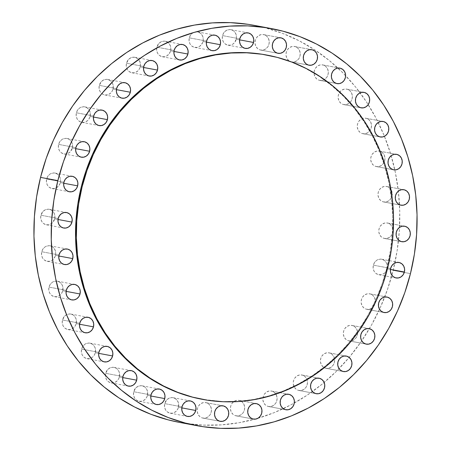 <?xml version="1.0" encoding="UTF-8"?>
<svg xmlns="http://www.w3.org/2000/svg" width="451" height="451" viewBox="0 0 451 451"><rect width="100%" height="100%" fill="white"/><g stroke="black" fill="none" stroke-linecap="round" stroke-linejoin="round"><path stroke-width="0.34" stroke-dasharray="2.25 1.69" d="M348.555 340.804A7.876 7.103 100.6 0 0 349.012 340.911A7.876 7.103 100.6 0 0 357.395 334.727A7.876 7.103 100.6 0 0 352.366 325.526L368.738 328.593L352.366 325.526L354.852 326.8L356.668 329.044L357.542 331.919L357.339 334.98L356.081 337.765L353.973 339.851L351.335 340.917L348.555 340.804L346.069 339.53L344.254 337.286L343.38 334.416L343.589 331.355L344.84 328.57L346.949 326.485L349.593 325.413L352.366 325.526A7.876 7.103 100.6 0 0 351.91 325.425A7.876 7.103 100.6 0 0 343.527 331.603A7.876 7.103 100.6 0 0 348.555 340.804L365.846 344.04L348.555 340.804M325.633 368.213A7.876 7.103 100.6 0 0 326.09 368.315A7.876 7.103 100.6 0 0 334.473 362.136A7.876 7.103 100.6 0 0 329.444 352.936L345.816 355.997L329.444 352.936L331.93 354.21L333.746 356.453L334.619 359.323L334.411 362.384L333.159 365.169L331.051 367.255L328.413 368.326L325.633 368.213L323.147 366.939L321.332 364.696L320.458 361.82L320.667 358.759L321.918 355.974L324.027 353.888L326.671 352.823L329.444 352.936A7.876 7.103 100.6 0 0 328.988 352.829A7.876 7.103 100.6 0 0 320.605 359.013A7.876 7.103 100.6 0 0 325.633 368.213L342.923 371.449L325.633 368.213M298.461 390.369A7.876 7.103 100.6 0 0 298.912 390.47A7.876 7.103 100.6 0 0 307.294 384.286A7.876 7.103 100.6 0 0 302.266 375.085L318.643 378.152L302.266 375.085L304.752 376.365L306.573 378.609L307.441 381.478L307.238 384.54L305.987 387.324L303.878 389.41L301.234 390.476L298.461 390.369L295.974 389.089L294.153 386.845L293.285 383.976L293.488 380.915L294.74 378.13L296.848 376.044L299.492 374.973L302.266 375.085A7.876 7.103 100.6 0 0 301.809 374.984A7.876 7.103 100.6 0 0 293.432 381.168A7.876 7.103 100.6 0 0 298.461 390.369L315.751 393.605L298.461 390.369M268.074 406.413A7.876 7.103 100.6 0 0 268.531 406.52A7.876 7.103 100.6 0 0 276.908 400.336A7.876 7.103 100.6 0 0 271.88 391.135L288.257 394.202L271.88 391.135L274.366 392.409L276.187 394.653L277.055 397.528L276.852 400.589L275.6 403.374L273.492 405.46L270.848 406.526L268.074 406.413L265.588 405.139L263.767 402.895L262.899 400.026L263.102 396.965L264.354 394.18L266.462 392.094L269.106 391.023L271.88 391.135A7.876 7.103 100.6 0 0 271.429 391.034A7.876 7.103 100.6 0 0 263.046 397.213A7.876 7.103 100.6 0 0 268.074 406.413L285.365 409.649L268.074 406.413M235.647 415.743A7.876 7.103 100.6 0 0 236.104 415.845A7.876 7.103 100.6 0 0 244.481 409.666A7.876 7.103 100.6 0 0 239.458 400.465L255.83 403.527L239.458 400.465L241.939 401.74L243.76 403.983L244.634 406.853L244.425 409.92L243.174 412.704L241.065 414.79L238.421 415.856L235.647 415.743L233.161 414.469L231.34 412.225L230.472 409.35L230.675 406.289L231.927 403.504L234.035 401.418L236.679 400.353L239.458 400.465A7.876 7.103 100.6 0 0 239.002 400.364A7.876 7.103 100.6 0 0 230.619 406.543A7.876 7.103 100.6 0 0 235.647 415.743L252.938 418.979L235.647 415.743M202.426 417.992A7.876 7.103 100.6 0 0 202.882 418.094A7.876 7.103 100.6 0 0 211.26 411.915A7.876 7.103 100.6 0 0 206.231 402.715L222.608 405.776L206.231 402.715L208.717 403.989L210.538 406.233L211.406 409.102L211.203 412.163L209.952 414.954L207.843 417.034L205.199 418.105L202.426 417.992L199.94 416.718L198.119 414.475L197.25 411.6L197.453 408.538L198.705 405.753L200.813 403.668L203.457 402.602L206.231 402.715A7.876 7.103 100.6 0 0 205.78 402.608A7.876 7.103 100.6 0 0 197.397 408.792A7.876 7.103 100.6 0 0 202.426 417.992L219.716 421.228L202.426 417.992M178.461 407.247A7.876 7.103 100.6 0 0 173.037 397.692A7.876 7.103 100.6 0 0 164.716 403.622L182.007 406.858L164.716 403.622L166.932 399.682L169.35 398.075L172.113 397.59L174.796 398.295L176.989 400.088L178.365 402.698L178.669 404.186L177.959 408.702L176.245 411.188L173.821 412.795L172.457 413.189L169.683 413.077L167.197 411.797L165.382 409.553L164.508 406.684L164.716 403.622A7.876 7.103 100.6 0 0 170.14 413.178A7.876 7.103 100.6 0 0 178.461 407.247L181.815 407.873L178.461 407.247M147.46 395.352A7.876 7.103 100.6 0 0 142.037 385.797A7.876 7.103 100.6 0 0 133.71 391.727L151.006 394.963L133.71 391.727L135.931 387.787L138.35 386.18L141.112 385.695L143.796 386.4L144.98 387.178L146.795 389.422L147.669 392.291L146.958 396.807L145.245 399.293L142.82 400.9L141.456 401.294L138.683 401.181L136.196 399.907L134.381 397.664L133.507 394.788L133.71 391.727A7.876 7.103 100.6 0 0 139.139 401.283A7.876 7.103 100.6 0 0 147.46 395.352L150.814 395.984L147.46 395.352M119.391 376.94A7.876 7.103 100.6 0 0 113.968 367.385A7.876 7.103 100.6 0 0 105.641 373.315L122.931 376.551L105.641 373.315L107.857 369.375L110.281 367.768L113.043 367.277L115.727 367.988L116.905 368.76L118.726 371.004L119.594 373.879L118.889 378.395L117.175 380.881L114.751 382.487L111.989 382.972L110.613 382.764L108.127 381.49L106.306 379.246L105.438 376.376L105.641 373.315A7.876 7.103 100.6 0 0 111.07 382.871A7.876 7.103 100.6 0 0 119.391 376.94L122.745 377.566L119.391 376.94M95.33 352.716A7.876 7.103 100.6 0 0 89.907 343.16A7.876 7.103 100.6 0 0 81.58 349.085L98.87 352.321L81.58 349.085L82.832 346.3L84.94 344.214L86.22 343.538L88.982 343.053L90.363 343.262L92.844 344.536L94.665 346.78L95.539 349.649L94.828 354.17L93.115 356.651L91.97 357.587L89.326 358.652L86.553 358.539L84.066 357.265L82.245 355.022L81.377 352.146L81.58 349.085A7.876 7.103 100.6 0 0 87.009 358.641A7.876 7.103 100.6 0 0 95.33 352.716L98.684 353.342L95.33 352.716M76.202 323.604A7.876 7.103 100.6 0 0 70.779 314.048A7.876 7.103 100.6 0 0 62.458 319.979L79.748 323.215L62.458 319.979L64.673 316.038L67.092 314.432L69.854 313.947L72.538 314.651L73.722 315.429L75.537 317.673L76.411 320.543L75.7 325.058L73.987 327.544L71.562 329.151L70.198 329.546L67.424 329.433L64.938 328.159L63.123 325.915L62.249 323.04L62.458 319.979A7.876 7.103 100.6 0 0 67.881 329.534A7.876 7.103 100.6 0 0 76.202 323.604L79.556 324.235L76.202 323.604M62.745 290.737A7.876 7.103 100.6 0 0 57.322 281.182A7.876 7.103 100.6 0 0 48.996 287.107L66.291 290.343L48.996 287.107L50.253 284.322L52.361 282.236L53.635 281.565L56.398 281.074L57.779 281.283L60.265 282.557L62.08 284.801L62.954 287.676L62.244 292.192L60.53 294.672L59.385 295.608L56.741 296.673L53.968 296.561L51.482 295.287L49.666 293.043L48.793 290.168L48.996 287.107A7.876 7.103 100.6 0 0 54.424 296.662A7.876 7.103 100.6 0 0 62.745 290.737L66.1 291.363L62.745 290.737M55.479 255.367A7.876 7.103 100.6 0 0 50.05 245.812A7.876 7.103 100.6 0 0 41.729 251.737L59.019 254.973L41.729 251.737L42.98 248.952L45.089 246.866L46.368 246.195L49.131 245.705L50.506 245.913L52.992 247.187L54.007 248.208L55.377 250.818L55.715 253.84L54.971 256.822L52.119 260.238L49.475 261.304L46.695 261.191L44.209 259.917L42.394 257.673L41.52 254.798L41.729 251.737A7.876 7.103 100.6 0 0 47.152 261.292A7.876 7.103 100.6 0 0 55.479 255.367L58.827 255.993L55.479 255.367M54.672 218.853A7.876 7.103 100.6 0 0 49.244 209.298A7.876 7.103 100.6 0 0 40.923 215.228L58.213 218.464L40.923 215.228L43.138 211.288L45.562 209.681L48.325 209.196L51.008 209.901L53.201 211.699L54.007 212.923L54.875 215.792L54.672 218.853L52.457 222.794L50.033 224.401L48.669 224.795L45.895 224.683L43.409 223.408L41.588 221.165L40.72 218.29L40.923 215.228A7.876 7.103 100.6 0 0 46.346 224.784A7.876 7.103 100.6 0 0 54.672 218.853L58.021 219.485L54.672 218.853M60.361 182.61A7.876 7.103 100.6 0 0 54.937 173.054A7.876 7.103 100.6 0 0 46.616 178.979L63.907 182.215L46.616 178.979L47.868 176.194L49.976 174.109L51.256 173.438L54.019 172.947L55.394 173.156L57.88 174.43L59.695 176.674L60.265 178.06L60.603 181.082L59.859 184.064L57.001 187.481L54.362 188.546L51.583 188.433L49.097 187.159L47.282 184.916L46.408 182.046L46.616 178.979A7.876 7.103 100.6 0 0 52.04 188.535A7.876 7.103 100.6 0 0 60.361 182.61L63.715 183.236L60.361 182.61M72.335 148.018A7.876 7.103 100.6 0 0 66.906 138.463A7.876 7.103 100.6 0 0 58.585 144.393L75.875 147.629L58.585 144.393L59.836 141.603L61.945 139.517L63.225 138.846L65.987 138.356L68.67 139.066L69.849 139.838L71.67 142.082L72.538 144.957L72.335 148.018L70.119 151.953L67.695 153.565L64.933 154.05L63.557 153.842L61.071 152.568L59.25 150.324L58.382 147.454L58.585 144.393A7.876 7.103 100.6 0 0 64.008 153.943A7.876 7.103 100.6 0 0 72.335 148.018L75.683 148.644L72.335 148.018M90.121 116.409A7.876 7.103 100.6 0 0 84.698 106.853A7.876 7.103 100.6 0 0 76.371 112.784L93.661 116.02L76.371 112.784L77.623 109.999L79.731 107.913L81.011 107.237L83.773 106.752L86.457 107.456L88.65 109.255L89.456 110.478L90.33 113.348L89.619 117.863L87.906 120.349L85.481 121.956L84.117 122.351L81.343 122.238L78.857 120.964L77.042 118.72L76.168 115.845L76.371 112.784A7.876 7.103 100.6 0 0 81.8 122.339A7.876 7.103 100.6 0 0 90.121 116.409L93.475 117.04L90.121 116.409M113.043 89.005A7.876 7.103 100.6 0 0 107.62 79.449A7.876 7.103 100.6 0 0 99.293 85.38L116.589 88.616L99.293 85.38L101.514 81.439L103.933 79.833L106.695 79.342L108.077 79.551L110.563 80.825L112.378 83.069L113.252 85.944L112.541 90.459L110.828 92.945L108.403 94.552L105.641 95.037L104.266 94.828L101.779 93.554L99.964 91.311L99.09 88.441L99.293 85.38A7.876 7.103 100.6 0 0 104.722 94.936A7.876 7.103 100.6 0 0 113.043 89.005L116.397 89.631L113.043 89.005M140.222 66.849A7.876 7.103 100.6 0 0 134.793 57.294A7.876 7.103 100.6 0 0 126.472 63.225L143.762 66.46L126.472 63.225L128.687 59.284L131.111 57.677L132.476 57.283L135.249 57.395L137.735 58.675L139.556 60.919L140.458 65.327L139.714 68.304L138.006 70.79L135.582 72.397L134.218 72.791L131.438 72.679L128.958 71.399L127.137 69.155L126.269 66.286L126.472 63.225A7.876 7.103 100.6 0 0 131.895 72.78A7.876 7.103 100.6 0 0 140.222 66.849L143.57 67.475L140.222 66.849M170.608 50.8A7.876 7.103 100.6 0 0 165.179 41.244A7.876 7.103 100.6 0 0 156.858 47.175L174.148 50.411L156.858 47.175L159.073 43.234L161.497 41.627L164.26 41.142L166.938 41.847L168.122 42.625L169.136 43.646L170.506 46.25L170.844 49.277L170.1 52.254L167.248 55.67L164.604 56.741L161.824 56.629L159.338 55.355L157.523 53.111L156.649 50.236L156.858 47.175A7.876 7.103 100.6 0 0 162.281 56.73A7.876 7.103 100.6 0 0 170.608 50.8L173.956 51.431L170.608 50.8M203.035 41.475A7.876 7.103 100.6 0 0 197.606 31.92A7.876 7.103 100.6 0 0 189.285 37.845L206.575 41.08L189.285 37.845L190.536 35.06L192.645 32.974L193.924 32.303L196.687 31.812L198.062 32.021L200.548 33.295L201.563 34.315L202.933 36.926L203.271 39.947L202.527 42.93L199.675 46.346L197.031 47.411L194.251 47.299L191.765 46.025L189.95 43.781L189.076 40.906L189.285 37.845A7.876 7.103 100.6 0 0 194.708 47.4A7.876 7.103 100.6 0 0 203.035 41.475L206.383 42.101L203.035 41.475M236.256 39.226A7.876 7.103 100.6 0 0 230.827 29.67A7.876 7.103 100.6 0 0 222.506 35.601L239.797 38.837L222.506 35.601L223.758 32.81L224.722 31.66L227.146 30.054L229.909 29.563L232.592 30.273L233.77 31.046L234.785 32.066L236.155 34.676L236.493 37.698L235.005 42.011L232.896 44.097L230.252 45.162L227.473 45.049L224.987 43.775L223.172 41.531L222.298 38.662L222.506 35.601A7.876 7.103 100.6 0 0 227.93 45.156A7.876 7.103 100.6 0 0 236.256 39.226L239.605 39.851L236.256 39.226M260.216 49.971A7.876 7.103 100.6 0 0 260.672 50.072A7.876 7.103 100.6 0 0 269.055 43.888A7.876 7.103 100.6 0 0 264.027 34.688L280.398 37.754L264.027 34.688L266.513 35.967L268.328 38.211L269.202 41.08L268.993 44.142L267.742 46.927L265.633 49.012L262.989 50.078L260.216 49.971L257.73 48.691L255.914 46.447L255.04 43.578L255.249 40.517L256.501 37.732L258.609 35.646L261.247 34.575L264.027 34.688A7.876 7.103 100.6 0 0 263.57 34.586A7.876 7.103 100.6 0 0 255.187 40.77A7.876 7.103 100.6 0 0 260.216 49.971L277.506 53.207L260.216 49.971M291.216 61.86A7.876 7.103 100.6 0 0 291.673 61.967A7.876 7.103 100.6 0 0 300.056 55.783A7.876 7.103 100.6 0 0 295.027 46.583L311.399 49.649L295.027 46.583L297.513 47.857L299.329 50.1L300.203 52.976L299.994 56.037L298.742 58.822L296.634 60.908L293.99 61.973L291.216 61.86L288.73 60.586L286.915 58.342L286.041 55.473L286.25 52.412L287.501 49.627L289.61 47.541L292.254 46.47L295.027 46.583A7.876 7.103 100.6 0 0 294.571 46.481A7.876 7.103 100.6 0 0 286.188 52.66A7.876 7.103 100.6 0 0 291.216 61.86L308.507 65.096L291.216 61.86M319.285 80.278A7.876 7.103 100.6 0 0 319.742 80.379A7.876 7.103 100.6 0 0 328.125 74.201A7.876 7.103 100.6 0 0 323.096 65L339.468 68.062L323.096 65L325.583 66.274L327.398 68.518L328.272 71.388L328.069 74.449L326.812 77.234L324.709 79.32L322.065 80.391L319.285 80.278L316.799 79.004L314.984 76.76L314.11 73.885L314.319 70.824L315.57 68.039L317.679 65.953L320.323 64.888L323.096 65A7.876 7.103 100.6 0 0 322.64 64.893A7.876 7.103 100.6 0 0 314.257 71.078A7.876 7.103 100.6 0 0 319.285 80.278L336.581 83.514L319.285 80.278M343.346 104.502A7.876 7.103 100.6 0 0 343.803 104.604A7.876 7.103 100.6 0 0 352.186 98.425A7.876 7.103 100.6 0 0 347.157 89.225L363.529 92.286L347.157 89.225L349.643 90.499L351.459 92.743L352.332 95.618L352.13 98.679L350.872 101.464L348.77 103.55L346.126 104.615L343.346 104.502L340.86 103.228L339.045 100.985L338.171 98.115L338.38 95.048L339.631 92.263L341.74 90.177L344.384 89.112L347.157 89.225A7.876 7.103 100.6 0 0 346.701 89.123A7.876 7.103 100.6 0 0 338.318 95.302A7.876 7.103 100.6 0 0 343.346 104.502L360.637 107.738L343.346 104.502M362.474 133.609A7.876 7.103 100.6 0 0 362.931 133.716A7.876 7.103 100.6 0 0 371.314 127.532A7.876 7.103 100.6 0 0 366.285 118.331L382.657 121.398L366.285 118.331L368.771 119.605L370.587 121.849L371.461 124.724L371.252 127.785L370 130.57L367.892 132.656L365.248 133.721L362.474 133.609L359.988 132.335L358.173 130.091L357.299 127.221L357.508 124.16L358.759 121.375L360.868 119.289L363.506 118.218L366.285 118.331A7.876 7.103 100.6 0 0 365.829 118.23A7.876 7.103 100.6 0 0 357.446 124.408A7.876 7.103 100.6 0 0 362.474 133.609L379.765 136.845L362.474 133.609M375.931 166.481A7.876 7.103 100.6 0 0 376.388 166.582A7.876 7.103 100.6 0 0 384.771 160.404A7.876 7.103 100.6 0 0 379.742 151.203L396.113 154.265L379.742 151.203L382.228 152.477L384.043 154.721L384.917 157.596L384.709 160.657L383.457 163.442L381.349 165.528L378.705 166.594L375.931 166.481L373.445 165.207L371.63 162.963L370.756 160.088L370.964 157.027L372.216 154.242L374.324 152.156L376.963 151.091L379.742 151.203A7.876 7.103 100.6 0 0 379.285 151.102A7.876 7.103 100.6 0 0 370.902 157.281A7.876 7.103 100.6 0 0 375.931 166.481L393.221 169.717L375.931 166.481M383.203 201.851A7.876 7.103 100.6 0 0 383.66 201.952A7.876 7.103 100.6 0 0 392.037 195.773A7.876 7.103 100.6 0 0 387.014 186.573L403.386 189.634L387.014 186.573L389.495 187.847L391.316 190.091L392.19 192.966L391.981 196.027L390.729 198.812L388.621 200.898L385.977 201.963L383.203 201.851L380.717 200.577L378.896 198.333L378.028 195.458L378.231 192.397L379.483 189.612L381.591 187.526L384.235 186.46L387.014 186.573A7.876 7.103 100.6 0 0 386.558 186.472A7.876 7.103 100.6 0 0 378.175 192.65A7.876 7.103 100.6 0 0 383.203 201.851L400.494 205.087L383.203 201.851M384.01 238.359A7.876 7.103 100.6 0 0 384.461 238.466A7.876 7.103 100.6 0 0 392.844 232.282A7.876 7.103 100.6 0 0 387.815 223.082L404.192 226.148L387.815 223.082L390.301 224.356L392.122 226.599L392.99 229.474L392.787 232.536L391.536 235.321L389.427 237.406L386.783 238.472L384.01 238.359L381.523 237.085L379.703 234.841L378.834 231.972L379.037 228.911L380.289 226.126L382.397 224.04L385.041 222.969L387.815 223.082A7.876 7.103 100.6 0 0 387.358 222.98A7.876 7.103 100.6 0 0 378.981 229.159A7.876 7.103 100.6 0 0 384.01 238.359L401.3 241.595L384.01 238.359M366.347 309.2A7.876 7.103 100.6 0 0 366.798 309.301A7.876 7.103 100.6 0 0 375.181 303.123A7.876 7.103 100.6 0 0 370.153 293.922L386.53 296.983L370.153 293.922L372.639 295.196L374.46 297.44L375.328 300.31L375.125 303.371L373.873 306.161L371.765 308.247L369.121 309.313L366.347 309.2L363.861 307.926L362.04 305.682L361.172 302.807L361.375 299.746L362.627 296.961L364.735 294.875L367.379 293.81L370.153 293.922A7.876 7.103 100.6 0 0 369.696 293.821A7.876 7.103 100.6 0 0 361.319 300A7.876 7.103 100.6 0 0 366.347 309.2L383.638 312.436L366.347 309.2M387.093 268.785A7.876 7.103 100.6 0 0 381.67 259.229A7.876 7.103 100.6 0 0 373.343 265.154L390.639 268.39L373.343 265.154L374.595 262.369L376.703 260.283L377.983 259.613L380.745 259.122L382.127 259.331L384.613 260.605L386.428 262.848L387.302 265.718L386.592 270.239L384.878 272.72L383.733 273.656L381.089 274.721L378.316 274.608L375.83 273.334L374.014 271.09L373.14 268.215L373.343 265.154A7.876 7.103 100.6 0 0 378.772 274.71A7.876 7.103 100.6 0 0 387.093 268.785L390.448 269.41L387.093 268.785M201.93 399.27A175.14 158.002 100.6 0 0 386.997 267.432L387.781 267.578L386.997 267.432L382.11 283.888L375.796 299.797L368.123 315.007L359.154 329.371L348.984 342.749L337.709 355.01L325.43 366.043L312.278 375.739L298.376 384.004L283.848 390.758L268.847 395.933L253.513 399.485L237.987 401.373L222.428 401.587L202.093 399.298M179.695 422.446A202.014 182.243 100.6 0 0 254.787 419.188A202.014 182.243 100.6 0 0 257.899 418.302A202.014 182.243 100.6 0 0 393.159 270.38L410.449 273.616L393.159 270.38L397.1 250.953L399.304 231.262L399.749 211.502L398.436 191.861L395.369 172.53L390.589 153.69L384.134 135.525L376.066 118.218L366.466 101.92L355.422 86.801L343.048 73.006L329.455 60.659L314.781 49.881L299.165 40.787L282.754 33.447L265.707 27.951L254.212 25.352M179.881 422.486L185.519 423.433L203.339 425.124L221.283 424.876L239.188 422.694L256.878 418.601L274.185 412.631L290.94 404.84L306.979 395.307L322.149 384.128L336.305 371.398L349.311 357.254L361.042 341.824L371.387 325.256L380.244 307.712L387.522 289.362L393.159 270.38A202.014 182.243 100.6 0 0 254.014 25.318M266.53 54.999L276.497 57.249L291.278 62.018L305.507 68.377L319.043 76.264L331.767 85.605L343.549 96.311L354.283 108.274L363.856 121.381L372.176 135.509L379.173 150.516L384.765 166.261L388.914 182.599L391.569 199.359L392.708 216.384L392.325 233.517L390.414 250.587L386.997 267.432A175.14 158.002 100.6 0 0 266.361 54.966M349.012 340.911L366.302 344.147M326.09 368.315L343.38 371.551M298.912 390.47L316.207 393.706M268.531 406.52L285.821 409.756M236.104 415.845L253.394 419.08M202.882 418.094L220.173 421.33M173.037 397.692L190.328 400.928M142.037 385.797L159.327 389.033M113.968 367.385L131.258 370.621M89.907 343.16L107.197 346.396M70.779 314.048L88.069 317.284M57.322 281.182L74.612 284.418M50.05 245.812L67.34 249.048M49.244 209.298L66.539 212.534M54.937 173.054L72.228 176.29M66.906 138.463L84.202 141.699M84.698 106.853L101.988 110.089M107.62 79.449L124.91 82.685M134.793 57.294L152.088 60.53M165.179 41.244L182.469 44.48M197.606 31.92L214.896 35.155M230.827 29.67L248.118 32.906M260.672 50.072L277.963 53.308M291.673 61.967L308.963 65.203M319.742 80.379L337.032 83.615M343.803 104.604L361.093 107.84M362.931 133.716L380.221 136.952M376.388 166.582L393.678 169.818M383.66 201.952L400.95 205.188M384.461 238.466L401.756 241.702M366.798 309.301L384.094 312.537M381.67 259.229L398.96 262.465M378.772 274.71L396.063 277.946M369.696 293.821L386.992 297.057M387.358 222.98L404.654 226.216M386.558 186.472L403.848 189.708M379.285 151.102L396.576 154.338M365.829 118.23L383.119 121.466M346.701 89.123L363.991 92.359M322.64 64.893L339.93 68.129M294.571 46.481L311.861 49.717M263.57 34.586L280.86 37.822M227.93 45.156L245.22 48.392M194.708 47.4L211.998 50.636M162.281 56.73L179.571 59.966M131.895 72.78L149.191 76.016M104.722 94.936L122.012 98.171M81.8 122.339L99.09 125.575M64.008 153.943L81.304 157.179M52.04 188.535L69.33 191.771M46.346 224.784L63.642 228.02M47.152 261.292L64.442 264.528M54.424 296.662L71.715 299.898M67.881 329.534L85.171 332.77M87.009 358.641L104.299 361.877M111.07 382.871L128.36 386.107M139.139 401.283L156.429 404.519M170.14 413.178L187.43 416.414M205.78 402.608L223.07 405.844M239.002 400.364L256.292 403.6M271.429 391.034L288.719 394.27M301.809 374.984L319.105 378.22M328.988 352.829L346.278 356.065M351.91 325.425L369.2 328.661"/><path stroke-width="0.68" d="M369.657 328.762A7.876 7.103 -79.4 0 1 374.685 337.962A7.876 7.103 -79.4 0 1 366.302 344.147A7.876 7.103 -79.4 0 1 365.846 344.04L363.365 342.766L361.544 340.522L360.67 337.652L360.879 334.591L362.13 331.806L364.239 329.72L366.883 328.649L369.657 328.762L372.143 330.036L373.958 332.28L374.832 335.155L374.629 338.216L373.377 341.001L371.269 343.087L368.625 344.152L365.846 344.04A7.876 7.103 -79.4 0 1 360.817 334.839A7.876 7.103 -79.4 0 1 369.2 328.661A7.876 7.103 -79.4 0 1 369.657 328.762L368.738 328.593L369.657 328.762M346.734 356.172A7.876 7.103 -79.4 0 1 351.763 365.372A7.876 7.103 -79.4 0 1 343.38 371.551A7.876 7.103 -79.4 0 1 342.923 371.449L340.437 370.175L338.622 367.931L337.748 365.056L337.957 361.995L339.208 359.21L341.317 357.124L343.961 356.059L346.734 356.172L349.221 357.446L351.036 359.689L351.91 362.559L351.707 365.62L350.45 368.405L348.347 370.491L345.703 371.562L342.923 371.449A7.876 7.103 -79.4 0 1 337.895 362.249A7.876 7.103 -79.4 0 1 346.278 356.065A7.876 7.103 -79.4 0 1 346.734 356.172L345.816 355.997L346.734 356.172M319.562 378.321A7.876 7.103 -79.4 0 1 324.585 387.522A7.876 7.103 -79.4 0 1 316.207 393.706A7.876 7.103 -79.4 0 1 315.751 393.605L313.265 392.325L311.444 390.081L310.576 387.212L310.778 384.151L312.03 381.366L314.138 379.28L316.782 378.209L319.562 378.321L322.042 379.601L323.863 381.845L324.731 384.714L324.528 387.775L323.277 390.56L321.168 392.646L318.524 393.717L315.751 393.605A7.876 7.103 -79.4 0 1 310.722 384.404A7.876 7.103 -79.4 0 1 319.105 378.22A7.876 7.103 -79.4 0 1 319.562 378.321L318.643 378.152L319.562 378.321M289.176 394.371A7.876 7.103 -79.4 0 1 294.204 403.572A7.876 7.103 -79.4 0 1 285.821 409.756A7.876 7.103 -79.4 0 1 285.365 409.649L282.878 408.375L281.063 406.131L280.189 403.262L280.392 400.2L281.649 397.416L283.752 395.33L286.396 394.259L289.176 394.371L291.662 395.645L293.477 397.889L294.351 400.764L294.142 403.825L292.891 406.61L290.782 408.696L288.138 409.762L285.365 409.649A7.876 7.103 -79.4 0 1 280.336 400.449A7.876 7.103 -79.4 0 1 288.719 394.27A7.876 7.103 -79.4 0 1 289.176 394.371L288.257 394.202L289.176 394.371M256.749 403.701A7.876 7.103 -79.4 0 1 261.777 412.902A7.876 7.103 -79.4 0 1 253.394 419.08A7.876 7.103 -79.4 0 1 252.938 418.979L250.452 417.705L248.636 415.461L247.762 412.586L247.965 409.525L249.223 406.74L251.325 404.654L253.969 403.589L256.749 403.701L259.235 404.975L261.05 407.219L261.924 410.094L261.715 413.155L260.464 415.94L258.355 418.026L255.711 419.092L252.938 418.979A7.876 7.103 -79.4 0 1 247.909 409.779A7.876 7.103 -79.4 0 1 256.292 403.6A7.876 7.103 -79.4 0 1 256.749 403.701L255.83 403.527L256.749 403.701M223.527 405.951A7.876 7.103 -79.4 0 1 228.556 415.151A7.876 7.103 -79.4 0 1 220.173 421.33A7.876 7.103 -79.4 0 1 219.716 421.228L217.23 419.954L215.415 417.711L214.541 414.835L214.744 411.774L215.995 408.989L218.104 406.903L220.748 405.838L223.527 405.951L226.013 407.225L227.828 409.469L228.702 412.338L228.494 415.399L227.242 418.19L225.134 420.27L222.49 421.341L219.716 421.228A7.876 7.103 -79.4 0 1 214.687 412.028A7.876 7.103 -79.4 0 1 223.07 405.844A7.876 7.103 -79.4 0 1 223.527 405.951L222.608 405.776L223.527 405.951M195.751 410.483L181.815 407.873L195.751 410.483L194.499 413.268L192.391 415.354L189.753 416.425L186.973 416.312L184.487 415.033L182.672 412.789L181.798 409.92L182.007 406.858A7.876 7.103 -79.4 0 1 190.328 400.928A7.876 7.103 -79.4 0 1 195.751 410.483A7.876 7.103 -79.4 0 1 187.43 416.414A7.876 7.103 -79.4 0 1 182.007 406.858L183.258 404.073L185.367 401.988L188.011 400.922L190.784 401.029L193.27 402.309L195.086 404.553L195.959 407.422L195.751 410.483M164.75 398.588L150.814 395.984L164.75 398.588L163.499 401.373L161.39 403.459L158.746 404.53L155.973 404.417L153.487 403.143L151.671 400.9L150.797 398.024L151.006 394.963A7.876 7.103 -79.4 0 1 159.327 389.033A7.876 7.103 -79.4 0 1 164.75 398.588A7.876 7.103 -79.4 0 1 156.429 404.519A7.876 7.103 -79.4 0 1 151.006 394.963L152.258 392.178L154.366 390.092L157.01 389.027L159.784 389.14L162.27 390.414L164.085 392.658L164.959 395.527L164.75 398.588M136.681 380.176L122.745 377.566L136.681 380.176L135.43 382.961L133.321 385.047L130.677 386.112L127.904 386L125.417 384.726L123.602 382.482L122.728 379.612L122.931 376.551A7.876 7.103 -79.4 0 1 131.258 370.621A7.876 7.103 -79.4 0 1 136.681 380.176A7.876 7.103 -79.4 0 1 128.36 386.107A7.876 7.103 -79.4 0 1 122.931 376.551L124.188 373.766L126.291 371.68L128.935 370.609L131.715 370.722L134.201 371.996L136.016 374.24L136.89 377.115L136.681 380.176M112.62 355.952L98.684 353.342L112.62 355.952L111.369 358.737L109.26 360.823L106.616 361.888L103.843 361.775L101.357 360.501L99.541 358.257L98.668 355.382L98.87 352.321A7.876 7.103 -79.4 0 1 107.197 346.396A7.876 7.103 -79.4 0 1 112.62 355.952A7.876 7.103 -79.4 0 1 104.299 361.877A7.876 7.103 -79.4 0 1 98.87 352.321L100.128 349.536L102.23 347.45L104.874 346.385L107.654 346.498L110.14 347.772L111.955 350.015L112.829 352.885L112.62 355.952M93.492 326.84L79.556 324.235L93.492 326.84L92.241 329.625L90.132 331.71L87.494 332.782L84.715 332.669L82.229 331.395L80.413 329.151L79.539 326.276L79.748 323.215A7.876 7.103 -79.4 0 1 88.069 317.284A7.876 7.103 -79.4 0 1 93.492 326.84A7.876 7.103 -79.4 0 1 85.171 332.77A7.876 7.103 -79.4 0 1 79.748 323.215L81 320.43L83.108 318.344L85.752 317.278L88.526 317.391L91.012 318.665L92.827 320.909L93.701 323.779L93.492 326.84M80.036 293.973L66.1 291.363L80.036 293.973L78.784 296.758L76.676 298.844L74.037 299.909L71.258 299.797L68.772 298.523L66.957 296.279L66.083 293.404L66.291 290.343A7.876 7.103 -79.4 0 1 74.612 284.418A7.876 7.103 -79.4 0 1 80.036 293.973A7.876 7.103 -79.4 0 1 71.715 299.898A7.876 7.103 -79.4 0 1 66.291 290.343L67.543 287.558L69.651 285.472L72.295 284.406L75.069 284.519L77.555 285.793L79.37 288.037L80.244 290.912L80.036 293.973M72.769 258.603L58.827 255.993L72.769 258.603L71.517 261.388L69.409 263.474L66.765 264.54L63.986 264.427L61.505 263.153L59.684 260.909L58.81 258.034L59.019 254.973A7.876 7.103 -79.4 0 1 67.34 249.048A7.876 7.103 -79.4 0 1 72.769 258.603A7.876 7.103 -79.4 0 1 64.442 264.528A7.876 7.103 -79.4 0 1 59.019 254.973L60.271 252.188L62.379 250.102L65.023 249.037L67.797 249.149L70.283 250.423L72.104 252.667L72.972 255.542L72.769 258.603M71.963 222.089L58.021 219.485L71.963 222.089L70.711 224.874L68.603 226.96L65.959 228.031L63.185 227.918L60.699 226.644L58.878 224.401L58.01 221.526L58.213 218.464A7.876 7.103 -79.4 0 1 66.539 212.534A7.876 7.103 -79.4 0 1 71.963 222.089A7.876 7.103 -79.4 0 1 63.642 228.02A7.876 7.103 -79.4 0 1 58.213 218.464L59.464 215.679L61.573 213.594L64.217 212.528L66.99 212.641L69.477 213.915L71.297 216.159L72.166 219.028L71.963 222.089M77.657 185.846L63.715 183.236L77.657 185.846L76.405 188.631L74.297 190.717L71.653 191.782L68.873 191.669L66.387 190.395L64.572 188.152L63.698 185.282L63.907 182.215A7.876 7.103 -79.4 0 1 72.228 176.29A7.876 7.103 -79.4 0 1 77.657 185.846A7.876 7.103 -79.4 0 1 69.33 191.771A7.876 7.103 -79.4 0 1 63.907 182.215L65.158 179.43L67.267 177.344L69.911 176.279L72.684 176.392L75.17 177.666L76.986 179.91L77.86 182.785L77.657 185.846M89.625 151.254L75.683 148.644L89.625 151.254L88.373 154.039L86.265 156.125L83.621 157.19L80.847 157.078L78.361 155.804L76.54 153.56L75.672 150.69L75.875 147.629A7.876 7.103 -79.4 0 1 84.202 141.699A7.876 7.103 -79.4 0 1 89.625 151.254A7.876 7.103 -79.4 0 1 81.304 157.179A7.876 7.103 -79.4 0 1 75.875 147.629L77.127 144.839L79.235 142.753L81.879 141.687L84.653 141.8L87.139 143.074L88.96 145.318L89.828 148.193L89.625 151.254M107.411 119.645L93.475 117.04L107.411 119.645L106.16 122.43L104.051 124.515L101.407 125.587L98.634 125.474L96.148 124.2L94.332 121.956L93.458 119.081L93.661 116.02A7.876 7.103 -79.4 0 1 101.988 110.089A7.876 7.103 -79.4 0 1 107.411 119.645A7.876 7.103 -79.4 0 1 99.09 125.575A7.876 7.103 -79.4 0 1 93.661 116.02L94.919 113.235L97.027 111.149L99.665 110.083L102.445 110.196L104.931 111.47L106.746 113.714L107.62 116.584L107.411 119.645M130.333 92.241L116.397 89.631L130.333 92.241L129.082 95.026L126.973 97.112L124.329 98.177L121.556 98.064L119.07 96.79L117.254 94.547L116.381 91.677L116.589 88.616A7.876 7.103 -79.4 0 1 124.91 82.685A7.876 7.103 -79.4 0 1 130.333 92.241A7.876 7.103 -79.4 0 1 122.012 98.171A7.876 7.103 -79.4 0 1 116.589 88.616L117.841 85.831L119.949 83.745L122.587 82.674L125.367 82.787L127.853 84.061L129.668 86.304L130.542 89.18L130.333 92.241M157.512 70.085L143.57 67.475L157.512 70.085L156.26 72.87L154.152 74.956L151.508 76.027L148.734 75.915L146.248 74.635L144.427 72.391L143.559 69.522L143.762 66.46A7.876 7.103 -79.4 0 1 152.088 60.53A7.876 7.103 -79.4 0 1 157.512 70.085A7.876 7.103 -79.4 0 1 149.191 76.016A7.876 7.103 -79.4 0 1 143.762 66.46L145.013 63.676L147.122 61.59L149.766 60.524L152.539 60.631L155.026 61.911L156.847 64.155L157.715 67.024L157.512 70.085M187.898 54.035L173.956 51.431L187.898 54.035L186.646 56.82L184.538 58.906L181.894 59.977L179.12 59.865L176.634 58.591L174.813 56.347L173.945 53.472L174.148 50.411A7.876 7.103 -79.4 0 1 182.469 44.48A7.876 7.103 -79.4 0 1 187.898 54.035A7.876 7.103 -79.4 0 1 179.571 59.966A7.876 7.103 -79.4 0 1 174.148 50.411L175.4 47.626L177.508 45.54L180.152 44.474L182.926 44.587L185.412 45.861L187.233 48.105L188.101 50.974L187.898 54.035M220.325 44.711L206.383 42.101L220.325 44.711L219.073 47.496L216.965 49.582L214.321 50.647L211.542 50.535L209.061 49.26L207.24 47.017L206.366 44.147L206.575 41.08A7.876 7.103 -79.4 0 1 214.896 35.155A7.876 7.103 -79.4 0 1 220.325 44.711A7.876 7.103 -79.4 0 1 211.998 50.636A7.876 7.103 -79.4 0 1 206.575 41.08L207.826 38.296L209.935 36.21L212.579 35.144L215.352 35.257L217.839 36.531L219.66 38.775L220.528 41.65L220.325 44.711M253.547 42.462L239.605 39.851L253.547 42.462L252.295 45.247L250.187 47.332L247.543 48.398L244.769 48.285L242.283 47.011L240.462 44.767L239.594 41.898L239.797 38.837A7.876 7.103 -79.4 0 1 248.118 32.906A7.876 7.103 -79.4 0 1 253.547 42.462A7.876 7.103 -79.4 0 1 245.22 48.392A7.876 7.103 -79.4 0 1 239.797 38.837L241.048 36.046L243.157 33.966L245.801 32.895L248.574 33.008L251.06 34.282L252.881 36.525L253.75 39.4L253.547 42.462M281.317 37.923A7.876 7.103 -79.4 0 1 286.346 47.124A7.876 7.103 -79.4 0 1 277.963 53.308A7.876 7.103 -79.4 0 1 277.506 53.207L275.02 51.927L273.205 49.683L272.331 46.814L272.539 43.753L273.791 40.968L275.899 38.882L278.543 37.811L281.317 37.923L283.803 39.203L285.618 41.447L286.492 44.316L286.284 47.378L285.032 50.162L282.924 52.248L280.285 53.319L277.506 53.207A7.876 7.103 -79.4 0 1 272.477 44.006A7.876 7.103 -79.4 0 1 280.86 37.822A7.876 7.103 -79.4 0 1 281.317 37.923L280.398 37.754L281.317 37.923M308.507 65.096L306.02 63.822L304.205 61.578L303.331 58.709L303.54 55.648L304.791 52.863L306.9 50.777L309.544 49.706L312.317 49.819A7.876 7.103 -79.4 0 1 317.346 59.019A7.876 7.103 -79.4 0 1 308.963 65.203A7.876 7.103 -79.4 0 1 308.507 65.096L308.507 65.096A7.876 7.103 -79.4 0 1 303.478 55.896A7.876 7.103 -79.4 0 1 311.861 49.717A7.876 7.103 -79.4 0 1 312.317 49.819L314.804 51.093L316.619 53.336L317.493 56.212L317.29 59.273L316.033 62.058L313.93 64.143L311.286 65.209L308.507 65.096M311.399 49.649L312.317 49.819L311.399 49.649M336.581 83.514L334.095 82.24L332.274 79.996L331.406 77.121L331.609 74.06L332.861 71.275L334.969 69.189L337.613 68.124L340.387 68.236A7.876 7.103 -79.4 0 1 345.415 77.437A7.876 7.103 -79.4 0 1 337.032 83.615A7.876 7.103 -79.4 0 1 336.581 83.514L336.581 83.514A7.876 7.103 -79.4 0 1 331.553 74.314A7.876 7.103 -79.4 0 1 339.93 68.129A7.876 7.103 -79.4 0 1 340.387 68.236L342.873 69.51L344.694 71.754L345.562 74.624L345.359 77.685L344.107 80.47L341.999 82.556L339.355 83.627L336.581 83.514M339.468 68.062L340.387 68.236L339.468 68.062M360.637 107.738L358.156 106.464L356.335 104.22L355.461 101.351L355.67 98.284L356.921 95.499L359.03 93.413L361.674 92.348L364.447 92.461A7.876 7.103 -79.4 0 1 369.476 101.661A7.876 7.103 -79.4 0 1 361.093 107.84A7.876 7.103 -79.4 0 1 360.637 107.738L360.637 107.738A7.876 7.103 -79.4 0 1 355.613 98.538A7.876 7.103 -79.4 0 1 363.991 92.359A7.876 7.103 -79.4 0 1 364.447 92.461L366.934 93.735L368.755 95.978L369.623 98.854L369.42 101.915L368.168 104.7L366.06 106.786L363.416 107.851L360.637 107.738M363.529 92.286L364.447 92.461L363.529 92.286M379.765 136.845L377.278 135.571L375.463 133.327L374.589 130.457L374.798 127.396L376.049 124.611L378.158 122.525L380.802 121.454L383.575 121.567A7.876 7.103 -79.4 0 1 388.604 130.767A7.876 7.103 -79.4 0 1 380.221 136.952A7.876 7.103 -79.4 0 1 379.765 136.845L379.765 136.845A7.876 7.103 -79.4 0 1 374.736 127.644A7.876 7.103 -79.4 0 1 383.119 121.466A7.876 7.103 -79.4 0 1 383.575 121.567L386.062 122.841L387.877 125.085L388.751 127.96L388.542 131.021L387.291 133.806L385.182 135.892L382.544 136.957L379.765 136.845M382.657 121.398L383.575 121.567L382.657 121.398M393.221 169.717L390.735 168.443L388.92 166.199L388.046 163.324L388.255 160.263L389.506 157.478L391.615 155.392L394.259 154.327L397.032 154.439A7.876 7.103 -79.4 0 1 402.061 163.64A7.876 7.103 -79.4 0 1 393.678 169.818A7.876 7.103 -79.4 0 1 393.221 169.717L393.221 169.717A7.876 7.103 -79.4 0 1 388.193 160.517A7.876 7.103 -79.4 0 1 396.576 154.338A7.876 7.103 -79.4 0 1 397.032 154.439L399.518 155.713L401.334 157.957L402.207 160.832L402.004 163.893L400.747 166.678L398.639 168.764L396.001 169.83L393.221 169.717M396.113 154.265L397.032 154.439L396.113 154.265M400.494 205.087L398.007 203.813L396.192 201.569L395.318 198.694L395.521 195.633L396.779 192.848L398.881 190.762L401.525 189.696L404.305 189.809A7.876 7.103 -79.4 0 1 409.333 199.009A7.876 7.103 -79.4 0 1 400.95 205.188A7.876 7.103 -79.4 0 1 400.494 205.087L400.494 205.087A7.876 7.103 -79.4 0 1 395.465 195.886A7.876 7.103 -79.4 0 1 403.848 189.708A7.876 7.103 -79.4 0 1 404.305 189.809L406.791 191.083L408.606 193.327L409.48 196.202L409.271 199.263L408.02 202.048L405.911 204.134L403.267 205.199L400.494 205.087M403.386 189.634L404.305 189.809L403.386 189.634M405.105 226.317A7.876 7.103 -79.4 0 1 410.134 235.518A7.876 7.103 -79.4 0 1 401.756 241.702A7.876 7.103 -79.4 0 1 401.3 241.595L398.814 240.321L396.993 238.077L396.125 235.208L396.328 232.147L397.579 229.362L399.687 227.276L402.331 226.205L405.105 226.317L407.591 227.592L409.412 229.835L410.28 232.71L410.077 235.772L408.826 238.556L406.717 240.642L404.073 241.708L401.3 241.595A7.876 7.103 -79.4 0 1 396.271 232.395A7.876 7.103 -79.4 0 1 404.654 226.216A7.876 7.103 -79.4 0 1 405.105 226.317L404.192 226.148L405.105 226.317M383.638 312.436L381.151 311.162L379.33 308.918L378.462 306.043L378.665 302.982L379.917 300.197L382.025 298.111L384.669 297.046L387.443 297.158A7.876 7.103 -79.4 0 1 392.471 306.359A7.876 7.103 -79.4 0 1 384.094 312.537A7.876 7.103 -79.4 0 1 383.638 312.436L383.638 312.436A7.876 7.103 -79.4 0 1 378.609 303.235A7.876 7.103 -79.4 0 1 386.992 297.057A7.876 7.103 -79.4 0 1 387.443 297.158L389.929 298.432L391.75 300.676L392.618 303.546L392.415 306.607L391.164 309.397L389.055 311.483L386.411 312.549L383.638 312.436M386.53 296.983L387.443 297.158L386.53 296.983M404.384 272.021L390.448 269.41L404.384 272.021L403.132 274.806L401.024 276.891L398.38 277.957L395.606 277.844L393.12 276.57L391.305 274.326L390.431 271.451L390.639 268.39A7.876 7.103 -79.4 0 1 398.96 262.465A7.876 7.103 -79.4 0 1 404.384 272.021A7.876 7.103 -79.4 0 1 396.063 277.946A7.876 7.103 -79.4 0 1 390.639 268.39L391.891 265.605L393.999 263.519L396.638 262.454L399.417 262.567L401.903 263.841L403.718 266.084L404.592 268.954L404.384 272.021M202.093 399.298L191.793 396.987L177.012 392.218L162.788 385.859L149.247 377.972L136.523 368.63L124.741 357.925L114.013 345.962L104.44 332.855L96.114 318.727L89.123 303.72L83.525 287.975L79.376 271.637L76.721 254.877L75.582 237.852L75.971 220.719L77.876 203.649L81.293 186.804L82.082 186.951L81.293 186.804A175.14 158.002 100.6 0 0 201.93 399.27L202.713 399.417A175.14 158.002 -79.4 0 1 82.082 186.951A175.14 158.002 -79.4 0 1 267.15 55.112A175.14 158.002 -79.4 0 1 387.781 267.578A175.14 158.002 -79.4 0 1 202.713 399.417M387.781 267.578L391.197 250.733L393.109 233.663L393.498 216.531L392.353 199.505L389.698 182.745L385.554 166.413L379.956 150.662L372.96 135.655L364.639 121.528L355.067 108.42L344.338 96.458L332.556 85.752L319.832 76.411L306.291 68.524L292.062 62.165L277.286 57.395L262.099 54.261L246.652 52.795L231.092 53.009L215.567 54.898L200.233 58.45L185.226 63.625L170.703 70.379L156.796 78.643L143.643 88.34L131.371 99.372L120.096 111.634L109.926 125.012L100.956 139.376L93.278 154.586L86.97 170.495L82.082 186.951L78.666 203.796L76.755 220.866L76.366 237.998L77.51 255.024L80.165 271.79L84.309 288.121L89.907 303.867L96.903 318.874L105.224 333.001L114.796 346.109L125.525 358.071L137.307 368.777L150.031 378.118L163.572 386.005L177.801 392.364L192.577 397.134L207.764 400.268L223.211 401.734L238.771 401.52L254.296 399.631L269.636 396.079L284.637 390.904L299.16 384.151L313.067 375.886L326.22 366.189L338.492 355.157L349.767 342.895L359.937 329.518L368.907 315.153L376.585 299.943L382.893 284.034L387.781 267.578M254.212 25.352L248.191 24.331L230.371 22.64L212.427 22.888L194.516 25.07L176.826 29.163L159.524 35.133L142.77 42.924L126.731 52.457L111.56 63.636L97.405 76.366L84.393 90.51L72.662 105.94L62.323 122.509L53.466 140.052L46.188 158.402L40.551 177.384L57.841 180.62L40.551 177.384A202.014 182.243 100.6 0 0 179.695 422.446L196.986 425.682A202.014 182.243 -79.4 0 1 57.841 180.62A202.014 182.243 -79.4 0 1 271.305 28.554A202.014 182.243 -79.4 0 1 410.449 273.616A202.014 182.243 -79.4 0 1 196.986 425.682M410.449 273.616L414.39 254.189L416.594 234.497L417.04 214.738L415.726 195.097L412.659 175.766L407.879 156.925L401.424 138.761L393.357 121.454L383.756 105.156L372.712 90.037L360.338 76.242L346.746 63.895L332.071 53.122L316.455 44.023L300.045 36.683L282.997 31.187L265.481 27.567L247.661 25.876L229.717 26.124L211.812 28.306L194.122 32.399L176.815 38.369L160.06 46.16L144.021 55.693L128.851 66.872L114.695 79.601L101.689 93.746L89.958 109.176L79.613 125.744L70.756 143.288L63.478 161.638L57.841 180.62L53.9 200.047L51.696 219.738L51.251 239.498L52.564 259.139L55.631 278.47L60.411 297.31L66.866 315.474L74.934 332.782L84.534 349.08L95.578 364.199L107.952 377.994L121.544 390.34L136.219 401.119L151.835 410.213L168.246 417.553L185.293 423.049L202.809 426.669L220.629 428.36L238.573 428.112L256.484 425.93L274.174 421.837L291.476 415.867L308.23 408.076L324.269 398.543L339.44 387.364L353.595 374.634L366.607 360.49L378.338 345.06L388.677 328.491L397.534 310.948L404.812 292.598L410.449 273.616M271.305 28.554L254.014 25.318A202.014 182.243 100.6 0 0 40.551 177.384L36.61 196.811L34.406 216.503L33.96 236.262L35.274 255.903L38.341 275.234L43.121 294.075L49.576 312.239L57.643 329.546L67.244 345.844L78.288 360.963L90.662 374.758L104.254 387.105L118.929 397.878L134.545 406.977L150.955 414.317L168.003 419.813L179.881 422.486M267.15 55.112L266.361 54.966A175.14 158.002 100.6 0 0 81.293 186.804L86.18 170.348L92.494 154.439L100.173 139.229L109.136 124.865L119.306 111.487L130.587 99.226L142.86 88.193L156.012 78.497L169.914 70.232L184.442 63.478L199.443 58.303L214.783 54.751L230.303 52.863L245.863 52.649L261.315 54.114L266.53 54.999"/></g></svg>

